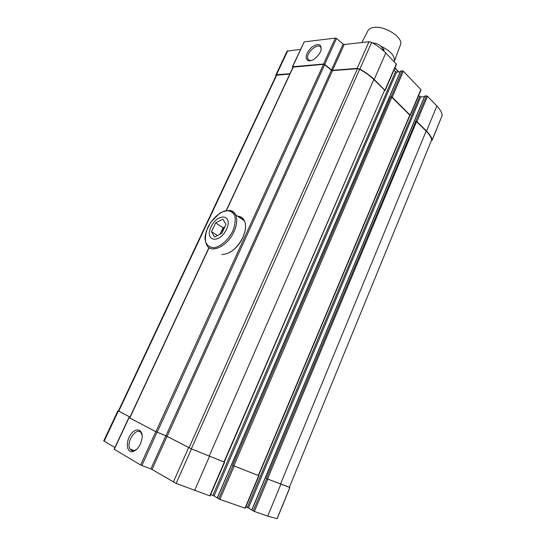 <?xml version="1.0" encoding="UTF-8"?>
<svg xmlns="http://www.w3.org/2000/svg" width="546" height="546" viewBox="0 0 546 546"><rect width="100%" height="100%" fill="white"/><g stroke="black" fill="none" stroke-linecap="round" stroke-linejoin="round"><path stroke-width="0.82" d="M287.073 51.16L300.532 49.358M292.369 66.871L304.218 41.871L335.353 38.104L336.513 38.473L343.154 44.083L331.47 69.895L324.699 64.401L323.532 64.019L292.629 66.742L292.786 67.636M344.226 44.499L332.548 70.318L357.145 68.38L359.828 69.089C365.581 72.27 370.372 75.737 374.194 79.477L385.135 90.486L396.444 64.291L385.776 52.976C382.043 49.133 377.341 45.611 371.655 42.417L368.98 41.749L344.226 44.499L343.154 44.083M393.953 70.059L395.516 71.662L212.865 495.42L210.626 494.635M400.225 71.826L396.58 72.079L395.516 71.662M400.627 71.157L402.286 70.809L403.358 71.226L421.041 89.783L410.326 115.295L409.889 115.431M418.673 95.42L419.703 96.478L247.283 507.487L245.83 506.975M424.447 96.738L420.734 96.888L419.703 96.478M424.815 96.164L426.46 95.871L427.498 96.28L436.875 106.013C440.042 109.336 441.83 112.435 442.246 115.295L432.098 140.288L431.415 140.663M118.414 410.947L129.962 417.117M117.895 410.804L103.747 440.875L114.906 447.549M129.607 417.881L155.801 431.695L165.827 435.831L150.846 468.932L140.615 464.98L114.141 449.201L128.856 417.622M140.452 443.905L142.062 438.465C143.421 429.327 135.974 426.856 130.767 434.425C125.396 441.734 126.542 453.05 132.692 451.631C135.742 450.812 138.329 448.239 140.452 443.905M165.827 435.831L167.015 436.363L152.034 469.478L150.846 468.932M167.015 436.363L191.448 448.908L224.256 462.087M152.034 469.478L176.146 483.422L210.06 495.952L224.597 462.285M232.985 465.533L258.94 475.757L232.637 465.349L232.985 465.533L218.687 498.88L219.888 499.419L245.29 508.251L258.94 475.757M426.46 95.871L266.311 478.562L289.448 487.244M251.849 510.094L254.388 511.459L267.711 516.106L277.156 518.673L289.906 487.537M275.989 75.833L275.832 75.048L276.474 74.734L289.974 73.676M320.393 51.952L321.116 49.945C321.464 43.776 318.298 42.909 311.623 47.359C305.705 53.631 304.586 58.108 308.272 60.804C312.844 61.022 316.885 58.067 320.393 51.952M332.548 70.318L331.47 69.895M385.135 90.486L384.691 90.629M396.58 72.079L214.052 495.959L212.865 495.42M214.052 495.959L217.281 497.815M217.328 498.027L218.687 498.88M258.586 475.58L409.937 115.302L391.823 97.263L390.745 96.833L392.212 97.249L410.326 115.295M420.734 96.888L248.43 508.005L247.283 507.487M248.43 508.005L251.788 509.896M415.881 121.205L416.932 121.621L426.535 131.088C429.777 134.323 431.64 137.299 432.125 140.015L432.098 140.288M289.346 487.312L431.668 139.892L289.346 487.312L266.311 478.562M415.499 121.205L416.543 121.628L426.146 131.088C429.347 134.275 431.183 137.21 431.668 139.892M384.602 90.145L373.805 79.504C370.038 75.812 365.315 72.4 359.643 69.26L357.459 68.687L332.5 70.646L167.117 436.37L191.359 448.832L224.249 462.107L384.602 90.145L223.956 462.012M332.5 70.646L331.422 70.216L165.936 435.838L167.117 436.37M208.947 247.584L129.573 417.943L155.91 431.695L165.936 435.838M226.256 210.442L293.025 67.131L323.485 64.346L324.645 64.728L331.422 70.216M289.83 73.983L276.262 75.266L118.38 411.015L129.982 417.076M321.15 49.809L320.946 47.836C318.912 41.496 305.228 53.167 307.869 58.913L309.643 60.517L311.473 60.545M142.192 435.708L141.339 433.224C137.135 425.655 125.334 442.253 130.084 449.037C131.006 450.443 132.296 450.989 133.941 450.689L136.705 449.31M398.723 71.929L394.929 67.8M398.505 71.942L394.806 68.086M394.198 61.725L400.457 44.827C403.863 37.927 384.998 25.478 373.819 27.43C370.98 27.826 369.062 28.842 368.065 30.474L367.833 30.924M394.335 61.398C395.215 56.149 390.704 51.044 380.808 46.089C378.276 44.083 375.512 43.018 372.515 42.909M381.517 49.072L384.118 49.768L380.808 46.089M384.118 49.768L383.626 50.894M226.522 229.279C219.594 244.205 204.088 241.359 211.056 226.911C217.622 212.503 233.36 214.441 226.522 229.279M222.823 219.219L225.969 224.406L221.806 233.367L214.544 236.998L211.514 231.716L215.636 222.898L222.823 219.219M237.708 216.236C240.82 216.434 243.066 217.956 244.451 220.809C245.7 223.58 245.891 227.034 245.011 231.19L242.915 237.374C237.087 248.43 230.071 254.149 221.853 254.538M245.488 228.091L245.004 231.327L242.929 237.449C239.626 244.315 235.162 249.351 229.525 252.559M238.179 216.557C240.916 216.837 242.943 218.216 244.274 220.686M217.472 235.531L211.514 231.716M220.045 234.248L223.061 227.75L215.636 222.898M223.061 227.75L224.829 226.863M220.291 234.125L221.034 232.125L224.611 227.334M118.318 411.063L104.149 441.195M129.027 417.731L114.298 449.331M155.801 431.695L140.615 464.98M157.05 432.261L141.871 465.567M188.657 447.604L173.348 482.057M191.448 448.908L176.146 483.422M209.487 456.381L194.54 490.581M224.304 462.189L209.753 495.891M234.179 466.066L219.888 499.419M258.681 475.675L245.024 508.19M266.666 478.74L253.228 510.933M267.82 479.258L254.388 511.459M280.808 484.35L267.711 516.106M289.817 487.53L277.054 518.7M287.735 50.785L276.474 74.734M304.218 41.871L292.629 66.742M335.353 38.104L323.532 64.019M336.513 38.473L324.699 64.401M368.98 41.749L357.145 68.38M371.655 42.417L359.828 69.089M385.776 52.976L374.194 79.477M396.314 63.916L384.991 90.131M400.73 70.919L217.301 498.082M390.745 96.833L232.637 465.349M402.286 70.809L391.127 96.819M403.358 71.226L392.212 97.249M420.925 89.455L410.196 114.981M424.911 95.932L251.829 510.141M427.498 96.28L416.932 121.621M436.875 106.013L426.535 131.088M442.246 115.295L432.125 140.015M426.146 131.088L280.453 484.172M416.543 121.628L267.465 479.081M409.814 114.988L258.326 475.498M391.823 97.263L233.831 465.888M373.805 79.504L209.138 456.203M359.643 69.26L191.359 448.832M357.459 68.687L189.08 447.775M324.645 64.728L157.152 432.261M323.485 64.346L155.91 431.695M293.284 66.994L226.481 210.408M209.111 247.693L129.75 418.052M276.781 75.007L118.728 411.234M232.855 230.992C228.446 239.639 221.116 246.28 214.448 247.741C210.353 247.713 207.453 245.877 205.746 242.247C204.982 237.803 205.712 232.767 207.937 227.15C212.203 218.878 219.164 212.421 225.744 210.695C229.859 210.497 232.876 212.141 234.78 215.615C235.729 220.024 235.087 225.15 232.855 230.992M234.029 231.531C227.539 246.539 210.408 254.347 206.525 244.615C203.699 236.541 205.528 236.097 206.286 231.231L210.62 222.338L219.915 213.008C225.614 210.319 230.187 210.067 233.64 212.244L235.701 214.878C237.524 219.28 236.964 224.836 234.029 231.531M229.388 210.367C232.303 210.647 234.405 212.148 235.701 214.878L244.451 220.809M287.08 51.133L275.832 75.048M400.58 70.994L217.199 498.007M424.754 96L251.72 510.066M309.998 60.899L309.596 60.524M309.562 60.49L307.869 58.913M309.643 60.517L308.272 60.804M134.309 450.593L130.084 449.037M133.941 450.689L132.692 451.631M368.065 30.474L361.868 42.54"/></g></svg>
